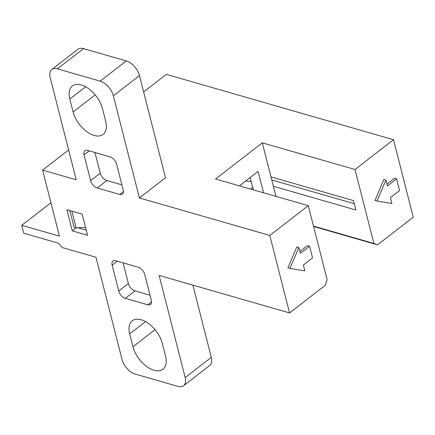 <?xml version="1.0" encoding="UTF-8"?>
<svg xmlns="http://www.w3.org/2000/svg" width="435" height="435" viewBox="0 0 435 435"><rect width="100%" height="100%" fill="white"/><g stroke="black" fill="none" stroke-linecap="round" stroke-linejoin="round"><path stroke-width="0.65" d="M252.691 187.36L250.511 189.051M245.818 180.895A14.023 7.063 -14.3 0 0 251.164 181.346M71.867 211.165L76.136 227.913L74.097 227.326L69.828 210.578M76.136 227.913L85.516 227.331M72.253 230.86L87.538 235.253L82.15 214.123L66.87 209.724L72.253 230.86L76.081 227.896M77.908 227.799L86.244 230.186M68.632 149.972L42.608 170.112L59.432 236.118L21.75 225.33L50.928 202.748M271.772 179.97L354.297 203.705M250.185 177.513L253.333 189.861M313.586 226.466L377.515 244.851L413.25 217.19L393.501 139.711L166.306 74.369L143.632 91.915M393.501 139.711L355.014 169.498L262.305 142.832L215.575 179.002L308.284 205.668L327.136 279.629L325.288 285.278L289.552 312.934L159.145 275.431L185.179 377.569A14.023 7.901 52.3 0 1 183.575 385.731A14.023 7.901 52.3 0 1 177.986 386.378L135.193 374.073A14.023 7.901 52.3 0 1 122.012 359.402L95.977 257.264L62.357 247.597L58.404 243.192L23.767 233.231L21.75 225.33M42.608 170.112L76.228 179.78L50.194 77.642A14.023 7.901 52.3 0 1 51.798 69.48A14.023 7.901 52.3 0 1 57.387 68.833L100.18 81.138A14.023 7.901 52.3 0 1 113.361 95.809L139.396 197.947L269.803 235.455L289.552 312.934M165.561 356.151L162.266 343.237A22.441 12.642 -127.7 0 0 148.868 323.765A22.441 12.642 -127.7 0 0 132.229 320.802A22.441 12.642 -127.7 0 0 129.663 333.862L132.958 346.777A22.441 12.642 -127.7 0 0 146.356 366.243A22.441 12.642 -127.7 0 0 162.994 369.206A22.441 12.642 -127.7 0 0 165.561 356.151M105.71 121.354L102.415 108.44A22.441 12.642 -127.7 0 0 89.023 88.968A22.441 12.642 -127.7 0 0 72.379 86.005A22.441 12.642 -127.7 0 0 69.817 99.06L73.107 111.974A22.441 12.642 -127.7 0 0 86.505 131.446A22.441 12.642 -127.7 0 0 103.144 134.41A22.441 12.642 -127.7 0 0 105.71 121.354M118.744 291.01L112.159 265.181A7.014 3.953 -127.7 0 1 112.959 261.103A7.014 3.953 -127.7 0 1 115.759 260.777L138.172 267.22A7.014 3.953 -127.7 0 1 144.763 274.556L151.342 300.384A7.014 3.953 -127.7 0 1 150.543 304.467A7.014 3.953 -127.7 0 1 147.748 304.788L125.334 298.345A7.014 3.953 -127.7 0 1 118.744 291.01L128.363 283.566L123.094 262.887M90.616 180.655L84.031 154.827A7.014 3.953 -127.7 0 1 84.83 150.744A7.014 3.953 -127.7 0 1 87.625 150.423L110.044 156.866A7.014 3.953 -127.7 0 1 116.634 164.202L123.214 190.03A7.014 3.953 -127.7 0 1 122.414 194.113A7.014 3.953 -127.7 0 1 119.62 194.434L97.206 187.991A7.014 3.953 -127.7 0 1 90.616 180.655L100.235 173.206L94.966 152.533M139.396 197.947L165.507 177.736L139.472 75.598A14.023 7.901 -127.7 0 0 126.291 60.927L83.504 48.622A14.023 7.901 -127.7 0 0 77.914 49.269L51.798 69.48M308.284 205.668L269.803 235.455M296.844 246.852L287.926 267.813L289.96 268.395L298.883 247.439L296.844 246.852M299.916 251.501L307.501 245.628L309.541 246.215L312.531 257.955L303.369 265.046L304.864 270.918L289.96 268.395M313.494 226.091L373.866 243.459L355.014 169.498M377.515 244.851L373.866 243.459M262.305 142.832L270.983 176.876L353.508 200.611L355.901 210.002L273.376 186.272L275.948 196.364M270.983 176.876L273.376 186.272M239.408 185.854L258.069 171.412L263.518 192.792M383.887 179.476L374.97 200.437L377.009 201.024L385.927 180.063L383.887 179.476M386.965 184.125L394.55 178.252L396.584 178.839L399.58 190.579L390.418 197.675L391.913 203.542L377.009 201.024M385.927 180.063L387.422 185.935L396.584 178.839M183.575 385.731L209.692 365.52A14.023 7.901 -127.7 0 0 211.296 357.358L192.884 285.132M298.883 247.439L300.378 253.306L309.541 246.215M150.031 295.234L134.953 290.895A7.014 3.953 52.3 0 1 128.363 283.566M121.903 184.88L106.825 180.541A7.014 3.953 52.3 0 1 100.235 173.206M83.504 48.622L57.387 68.833M185.179 377.569L211.296 357.358M132.958 346.777L155.05 329.67M145.513 321.59L129.663 333.862M139.472 75.598L113.361 95.809M100.18 81.138L126.291 60.927M85.668 86.793L69.817 99.06M73.107 111.974L95.2 94.873M117.281 261.217L112.159 265.181M147.748 304.788L151.559 301.841M134.953 290.895L125.334 298.345M89.153 150.858L84.031 154.827M106.825 180.541L97.206 187.991M119.62 194.434L123.426 191.487"/></g></svg>
